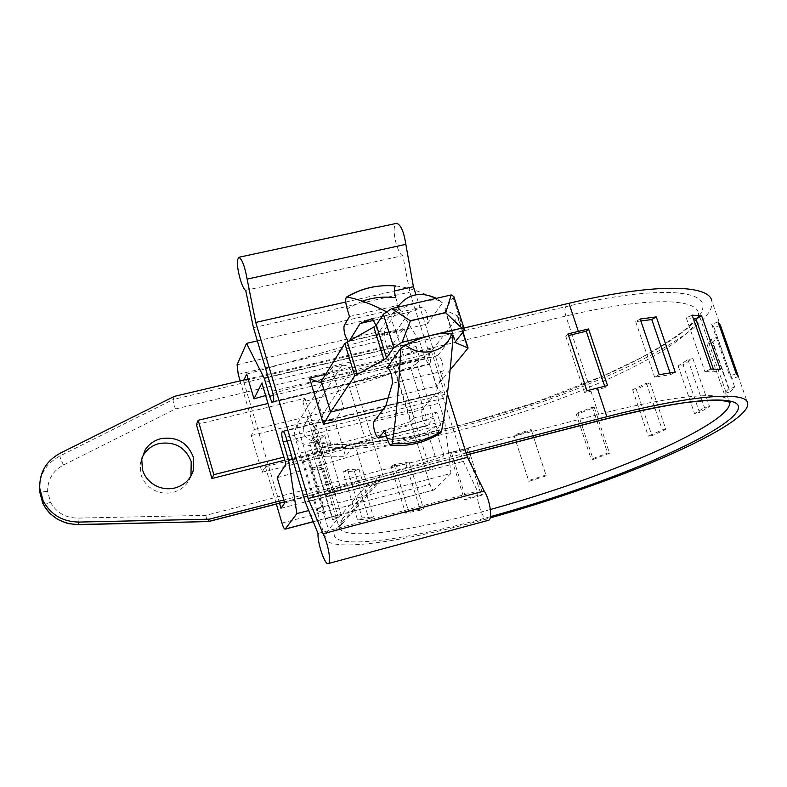<?xml version="1.0" encoding="UTF-8"?>
<svg xmlns="http://www.w3.org/2000/svg" width="787" height="787" viewBox="0 0 787 787"><rect width="100%" height="100%" fill="white"/><g stroke="black" fill="none" stroke-linecap="round" stroke-linejoin="round"><path stroke-width="0.59" stroke-dasharray="3.94 2.95" d="M190.956 476.017C187.906 484.398 181.945 489.848 173.081 492.367C166.047 494.02 159.348 493.075 152.983 489.544C146.884 485.894 142.85 480.759 140.883 474.128L140.234 463.907L142.034 457.709M450.4 369.674L436.755 386.083L427.066 356.737L430.764 349.3L445.019 394.307C440.327 391.533 437.523 389.083 436.618 386.948L436.755 386.083L388.129 397.986M453.096 335.744L437.857 355.429C441.35 357.701 443.14 362.886 443.209 371.002L392.428 383.318M453.833 296.502L444.842 309.911L457.493 315.892L457.69 317.151L427.39 356.422L321.45 381.784M440.936 301.352C438.192 299.404 431.729 299.542 421.566 301.746C411.168 304.254 402.413 307.628 395.3 311.859L390.382 314.948L376.629 335.842L427.184 324.028L442.599 302.897L436.421 298.332M284.707 503.011L435.988 458.89L443.976 455.388L430.125 469.652L394.867 356.737L565.863 316.03C643.914 297.289 696.013 297.683 698.403 313.039C702.516 329.507 654.361 360.239 589.552 387.076C476.174 435.319 316.187 467.084 311.78 436.451L314.741 426.741L351.228 370.903C349.458 366.644 346.29 364.824 341.755 365.434L331.543 367.863L296.984 424.114L294.141 434.237C299.444 468.009 471.846 433.942 593.752 381.941C663.775 352.871 716.416 319.168 711.802 300.87L747.65 403.16M426.692 458.644L205.86 515.337L77.943 518.102C65.626 517.974 56.507 512.731 50.584 502.352L47.614 491.324C47.584 479.549 52.896 470.774 63.54 465.019L175.471 408.955C173.671 404.429 172.904 401.272 173.17 399.491L59.95 455.948C45.912 463.573 39.075 475.161 39.439 490.734M47.614 491.324C43.157 491.914 40.462 491.816 39.517 491.009M50.584 502.352C46.315 503.778 43.747 504.182 42.882 503.572M205.86 515.337C206.548 519.331 207.207 521.476 207.847 521.751M377.435 482.077L381.439 479.391L382.502 472.81L342.424 518.781L341.43 524.732L337.81 527.182L377.435 482.077L367.155 484.743L328.523 529.641L324.913 537.423C326.28 553.409 402.649 542.469 490.173 517.905M309.645 442.973L325.69 496.508L329.527 491.639L313.275 437.523L309.645 442.973L317.545 441.32L324.657 435.152L313.275 437.523M325.69 496.508L333.599 494.728L340.919 489.091L329.527 491.639M317.545 441.32L333.599 494.728M324.657 435.152L340.919 489.091M301.982 460.857L317.318 512.298L317.387 508.825L301.874 456.834L301.775 459.815L301.982 460.857L308.288 459.037L308.258 454.994L301.874 456.834M317.318 512.298L323.664 510.448L323.791 506.956L317.387 508.825M308.288 459.037L323.664 510.448M308.258 454.994L323.791 506.956M317.82 470.38L332.635 519.813L326.32 518.672L311.386 468.727L317.82 470.38L323.516 468.324L317.141 466.652L311.386 468.727M332.635 519.813L338.371 517.787L332.114 516.626L326.32 518.672M323.516 468.324L338.371 517.787M317.141 466.652L332.114 516.626M354.347 471.098L368.837 518.8L357.505 519.853L342.945 471.738L354.347 471.098L358.911 469.062L347.529 469.682L342.945 471.738M368.837 518.8L373.451 516.843L362.138 517.876L357.505 519.853M358.911 469.062L373.451 516.843M347.529 469.682L362.138 517.876M405.944 463.809L420.317 510.202L405.492 513.154L391.109 466.455L405.944 463.809L409.033 461.989L394.189 464.635L391.109 466.455M420.317 510.202L423.465 508.5L408.62 511.442L405.492 513.154M409.033 461.989L423.465 508.5M394.189 464.635L408.62 511.442M586.945 390.696L584.574 392.811L605.173 387.607L607.525 385.561M568.037 333.855L565.755 336.177L568.578 335.498M565.755 336.177L584.574 392.811M604.711 386.24L605.173 387.607M659.181 374.671L654.617 377.17L670.662 374.612L675.256 372.123M640.175 319.02L635.699 321.676L640.854 320.988M635.699 321.676L654.617 377.17M670.071 372.89L670.662 374.612M710.887 369.034L704.896 371.592L714.34 371.858L720.292 369.329M692.157 315.154L686.244 317.8L693.288 318.391M686.244 317.8L704.896 371.592M713.356 369.044L714.34 371.858M736.238 373.766L729.795 376.048L731.999 378.822L738.373 376.57M718.078 321.932L711.684 324.234L714.075 327.569L719.387 325.651M711.684 324.234L729.795 376.048M714.075 327.569L731.999 378.822M717.301 337.338L734.714 387.135L730.149 391.818L712.953 342.522L717.301 337.338L711.281 339.069L706.992 344.244L712.953 342.522M734.714 387.135L728.664 388.896L724.168 393.559L730.149 391.818M711.281 339.069L728.664 388.896M706.992 344.244L724.168 393.559M692.934 358.587L709.54 406.584L699.525 412.427L683.126 364.834L692.934 358.587L687.917 359.629L678.148 365.876L683.126 364.834M709.54 406.584L704.522 407.705L694.537 413.549L699.525 412.427M687.917 359.629L704.522 407.705M678.148 365.876L694.537 413.549M650.042 382.826L665.9 429.436L651.941 435.752L636.27 389.427L650.042 382.826L646.422 383.161L632.65 389.772L636.27 389.427M665.9 429.436L662.3 429.879L648.34 436.205L651.941 435.752M646.422 383.161L662.3 429.879M632.65 389.772L648.34 436.205M594.323 407.499L609.541 453.223L593.182 459.411L578.101 413.834L594.323 407.499L592.326 407.164L576.064 413.519L578.101 413.834M609.541 453.223L607.584 453.017L591.185 459.234L593.182 459.411M592.326 407.164L607.584 453.017M576.064 413.519L591.185 459.234M531.422 430.44L546.168 475.82L528.884 481.369L514.226 435.988L531.422 430.44L531.146 429.495L513.891 435.063L514.226 435.988M546.168 475.82L545.942 475.023L528.598 480.591L528.884 481.369M531.146 429.495L545.942 475.023M513.891 435.063L528.598 480.591M466.819 449.761L481.28 495.367L464.497 499.834L450.075 454.06L466.819 449.761L468.275 448.315L451.482 452.633L450.075 454.06M481.28 495.367L482.785 494.059L465.953 498.535L464.497 499.834M468.275 448.315L482.785 494.059M451.482 452.633L465.953 498.535M174.252 396.402L173.17 399.491L565.794 306.684C564.574 308.563 564.594 311.682 565.863 316.03L598.641 414.415C599.969 418.054 601.406 419.845 602.96 419.776M240.143 380.849L254.447 429.515L251.24 435.526L262.022 472.269L265.376 466.691L372.369 439.795L382.502 472.81M351.228 370.903L372.369 439.795L354.809 444.212L367.155 484.743M466.111 452.997L283.812 499.981M463.966 328.051L248.121 378.97M332.803 450.744L317.004 398.419L302.906 401.823L318.666 454.306L332.803 450.744L426.839 419.432L433.165 416.323L436.785 412.181L440.868 425.137L285.966 464.143M331.543 367.863L343.673 407.686L334.76 420.701L345.572 456.342L354.809 444.212M254.447 429.515L343.673 407.686M277.663 496.892L246.774 391.936L394.858 356.688L391.503 345.955L403.947 328.051L396.195 331.888L403.829 356.255L411.631 352.487L416.077 346.457L261.923 383.013M251.24 435.526L314.711 419.943L325.641 456.224L345.572 456.342M314.711 419.943L334.76 420.701M262.022 472.269L325.641 456.224M257.369 340.889L399.029 308.327L419.687 341.578L268.219 377.386M292.508 459.116L444.714 420.888L450.961 473.459L308.691 510.537M433.165 416.323L416.638 363.771L410.401 367.017L426.839 419.432M317.004 398.419L410.401 367.017M196.406 424.557L304.992 398.34L320.87 451.158L318.666 454.306M304.992 398.34L302.906 401.823M284.805 460.208L320.87 451.158M416.638 363.771L420.101 359.226L397.474 364.647L394.612 368.562L348.385 384.115L364.548 436.913L283.891 457.119M348.385 384.115L267.993 403.475M394.612 368.562L411.089 421.409L364.548 436.913M397.474 364.647L414.08 417.838L436.785 412.181M414.08 417.838L411.089 421.409M443.976 455.388L436.116 430.381L428.167 433.952L435.988 458.89M277.24 477.699L428.167 433.952M436.116 430.381L440.868 425.137M246.685 374.1L396.195 331.888M265.632 395.527L403.829 356.255M246.774 391.936L243.527 380.888L391.503 345.955M243.527 380.888L243.96 379.954M399.029 308.327L384.331 330.432L384.981 339.886L429.997 484.31C431.286 488.137 432.535 490.065 433.755 490.094L313.256 521.751M245.682 290.344L402.836 255.618L409.811 292.105L429.289 353.678C430.637 358.469 430.814 361.823 429.82 363.732L428.935 364.558L425.187 358.99L419.687 341.578M402.836 255.618C398.202 254.949 392.339 233.867 394.641 226.154L396.668 223.331M447.242 393.461L415.969 294.761M488.333 520.335L487.891 520.384C483.149 520.925 475.712 500.02 477.473 491.206L463.346 461.379L443.396 398.301C442.097 394.474 440.799 392.546 439.51 392.536L438.634 393.303C437.621 395.143 437.788 398.448 439.146 403.219L444.714 420.888M313.216 521.653L434.09 489.898L450.961 473.459M416.077 346.457L420.101 359.226M318.017 533.448L477.473 491.206M305.346 502.313L463.346 461.379M253.444 327.677L409.811 292.105M345.759 302.031L394.454 290.983M376.078 325.434C377.347 330.412 377.534 333.885 376.629 335.842M372.3 318.587L422.885 306.92C426.947 311.416 428.374 317.122 427.184 324.028M373.992 320.279L409.535 312.075L422.885 306.92M385.719 406.22L435.388 393.992L443.209 371.002M440.75 432.85C439.274 433.086 437.759 430.863 436.195 426.19L433.735 418.389L426.928 425.905C425.61 425.875 424.272 423.839 422.914 419.805C421.507 414.818 421.311 411.385 422.334 409.515L435.388 393.992M387.165 438.536C405.502 440.356 421.842 436.244 436.195 426.19M384.725 430.656L433.735 418.389M409.535 312.075L396.796 330.245C395.576 330.215 394.346 328.336 393.097 324.598C391.71 319.689 391.483 316.177 392.408 314.072L398.183 305.326L395.792 297.732M349.507 316.492L398.183 305.326M349.772 340.25L348.769 341.469L348.031 341.214M362.05 301.264L347.146 308.829M395.861 285.996C409.712 287.491 425.285 293.118 442.599 302.897M386.181 311.622L390.382 314.948M265.376 466.691L276.365 504.073M279.533 503.257L277.683 496.941M281.018 508.274L430.125 469.652M387.755 367.686L437.267 355.822M381.439 479.391L339.345 527.015L338.813 526.513L342.424 518.781L314.741 426.741C313.157 422.894 310.314 421.261 306.212 421.852C277.536 468.708 462.117 436.805 590.201 381.606C653.977 354.937 701.935 324.805 702.958 306.714C704.149 288.681 650.367 286.714 565.794 306.684M341.755 365.434L306.212 421.852M63.54 465.019C61.209 460.611 60.009 457.591 59.95 455.948L60.363 453.135M77.943 518.102L78.464 524.663M490.449 516.646C395.153 543.404 315.912 552.051 337.81 527.182M490.37 509.504C409.653 531.992 340.122 541.446 338.813 526.513L311.78 436.441L312.114 438.005L317.8 441.448L337.702 444.36C358.892 444.163 385.266 441.153 416.815 435.319L468.186 423.101L534.953 402.521L602.675 376.127L640.588 357.996C662.447 345.896 678.502 335.41 688.763 326.566C696.525 317.751 699.741 313.236 698.403 313.039L729.51 402.295C728.221 390.637 676.948 394.169 598.641 414.415L426.682 458.595M284.373 501.88L466.691 454.827M296.984 424.114L328.523 529.641M175.471 408.955L246.793 391.985M326.054 374.248L430.764 349.3M445.019 394.307L383.161 409.565M411.631 352.487L403.947 328.051M285.996 437.218L443.396 398.301M283.084 431.227L439.018 392.851M283.418 431.512L438.634 393.303M287.098 440.917L439.146 403.219M281.933 523.04L429.997 484.31M238.235 374.337L384.981 339.886M237.084 364.755L384.331 330.432M273.315 395.389L425.187 358.99M273.168 401.832L429.446 364.214M273.423 401.38L429.82 363.732M272.312 391.178L429.289 353.678M386.358 435.929L427.38 425.619M374.022 421.507L422.334 409.515M445.108 309.153L455.457 341.528M445.344 310.452L455.329 341.696M453.273 298.116L463.848 331.042M457.69 317.151L467.822 348.73M457.493 315.892L462.776 332.37M344.381 325.149L392.408 314.072M349.28 341.066L397.356 329.842M397.465 307.284L395.3 311.859M140.234 463.907L141.768 459.195M324.913 537.423L317.161 511.402M294.141 434.237L301.775 459.815M466.73 454.935L284.402 501.998M320.86 382.167L427.085 356.737M436.618 386.948L427.066 356.737M282.681 431.128L439.51 392.536M272.814 402.157L428.935 364.558M387.155 367.578L437.857 355.429M426.928 425.905L386.407 436.087M444.842 309.911L455.171 342.247M463.002 332.094L457.965 316.394M396.796 330.245L348.769 341.469"/><path stroke-width="1.18" d="M193.258 456.972C187.503 442.491 176.741 436.372 160.981 438.625C154.134 440.386 148.841 444.183 145.123 450.007L141.768 459.195L142.417 469.514C144.415 476.214 148.487 481.408 154.645 485.087C161.079 488.668 167.847 489.622 174.95 487.96C184.374 485.235 190.513 479.352 193.346 470.292L193.258 456.972M142.034 457.709L143.568 454.797C147.248 449.033 152.481 445.265 159.269 443.514C174.871 441.271 185.525 447.331 191.221 461.674L190.956 476.017M455.329 341.696L455.663 342.738L455.457 341.528L463.848 331.042L464.438 329.517L461.871 328.11L402.127 342.197L393.795 347.608L386.565 357.918L383.997 359.797L354.75 375.832L330.629 412.063L388.129 397.986M455.663 342.738L468.117 348.021L450.4 369.674M441.566 431.128C446.623 403.918 450.469 372.123 453.096 335.744L451.472 334.327C448.777 332.576 442.333 332.832 432.152 335.114C421.734 337.692 412.929 341.037 405.748 345.149L400.77 348.129L387.155 367.578C390.421 369.929 392.182 375.173 392.428 383.318L385.719 406.22L374.022 421.507C373.127 423.357 373.382 426.81 374.789 431.847C376.127 435.919 377.406 437.985 378.616 438.044L384.725 430.656L387.165 438.536C388.493 442.678 389.821 444.97 391.139 445.403L392.221 443.602C410.489 444.803 426.938 440.651 441.566 431.128L440.75 432.85C425.934 442.392 409.397 446.583 391.139 445.403M464.35 329.222L453.833 296.502L451.217 294.938L391.601 308.622L383.358 314.22L393.795 347.608M383.161 409.565L323.487 424.282L309.566 378.173C314.584 380.987 318.322 382.325 320.781 382.187L344.834 343.525L373.815 327.048L376.343 325.09L383.358 314.22M39.517 491.009L42.813 503.326L43.128 500.768C50.702 514.747 62.675 521.84 79.074 522.066L209.362 519.174L208.063 521.574L284.373 501.88M42.882 503.572L42.813 503.326C50.338 517.216 62.242 524.27 78.543 524.486L208.063 521.574L78.464 524.663L79.074 522.066M597.303 388.089L607.525 385.561L588.558 328.966L568.037 333.855L586.945 390.696L597.303 388.089L606.866 416.717L466.111 452.997M568.578 335.498L586.285 331.219L588.558 328.966M586.285 331.219L604.711 386.24M659.181 374.671L675.256 372.123L656.279 316.895L640.175 319.02L659.181 374.671M640.854 320.988L651.784 319.542L656.279 316.895M651.784 319.542L670.071 372.89M710.887 369.034L720.292 369.329L701.689 315.971L692.157 315.154L710.887 369.034M693.288 318.391L695.806 318.597L701.689 315.971M695.806 318.597L713.356 369.044M736.238 373.766L738.373 376.57L720.4 325.287L718.078 321.932L736.238 373.766M719.387 325.651L720.4 325.287M248.121 378.97L174.252 396.402L60.363 453.135C46.236 460.788 39.36 472.446 39.734 488.107L39.439 490.734M283.812 499.981L209.362 519.174M490.173 517.905C536.213 505.018 580.924 490.232 624.327 473.528C695.698 446.052 750.493 416.5 747.65 403.16C746.548 390.834 691.694 394.73 606.866 416.717M711.802 300.87C709.107 284.127 653.259 283.222 568.971 303.28L463.966 328.051M39.734 488.107L43.128 500.768M268.219 377.386L264.284 378.321L246.518 343.378L257.369 340.889M308.691 510.537L296.886 513.606L288.563 460.11L292.508 459.116M323.487 424.282L330.629 412.063L321.45 381.784M267.993 403.475L198.176 420.288L196.406 424.557L211.919 478.506L284.805 460.208M198.176 420.288L213.828 474.669L211.919 478.506M283.891 457.119L213.828 474.669M279.533 503.257L281.018 508.274L284.707 503.011L277.24 477.699L285.966 464.143L261.923 383.013L253.985 398.832L265.632 395.527M243.96 379.954L246.685 374.1L253.985 398.832M264.284 378.321L269.616 396.274C270.807 400.091 271.869 402.049 272.814 402.157L273.423 401.38C274.033 399.511 273.66 396.117 272.312 391.178L253.444 327.677L245.682 290.344C242.16 289.38 236.307 267.698 237.487 260.035L238.805 257.29L396.668 223.331C400.839 224.738 403.888 231.742 405.836 244.344L413.411 286.684L415.969 294.761M467.488 457.336L308.179 498.535L323.044 533.753L484.172 491.019L467.488 457.336L447.242 393.461M484.172 491.019C490.045 499.411 492.928 519.951 488.333 520.335L327.874 563.669C324.352 563.856 317.309 542.213 318.017 533.448L305.346 502.313L285.996 437.218C284.756 433.253 283.654 431.227 282.681 431.128L283.084 431.227M323.044 533.753C328.041 542.646 331.632 563.61 328.199 563.649M288.563 460.11L283.153 441.891C281.805 436.982 281.451 433.627 282.08 431.847L282.336 431.414M313.256 521.751L285.15 529.13L296.886 513.606M285.15 529.13C284.235 529.012 283.163 526.985 281.933 523.04L276.365 504.073M240.143 380.849L238.235 374.337L237.084 364.755L246.518 343.378M238.805 257.29C242.022 258.972 244.796 266.242 247.128 279.119L405.836 244.344M308.179 498.535L255.755 322.434L345.759 302.031M394.454 290.983L413.411 286.684M255.755 322.434L247.128 279.119M373.992 320.279L360.112 323.487L372.3 318.587L376.078 325.434M402.127 342.197L410.381 320.948L428.03 316.61L445.698 312.744L461.871 328.11M451.217 294.938L445.698 312.744M445.629 312.518L410.312 320.732L391.601 308.622M400.77 348.129C399.147 384.617 396.294 416.441 392.221 443.602M348.031 341.214L345.247 335.724C343.86 330.766 343.575 327.244 344.381 325.149L349.507 316.492L347.146 308.829C345.454 302.739 345.237 298.824 346.506 297.083L346.949 297.043C358.734 299.237 371.818 304.097 386.181 311.622M360.112 323.487L349.772 340.25M362.05 301.264C372.871 297.437 384.115 296.256 395.792 297.732C393.972 291.003 393.953 287.078 395.763 285.976L395.861 285.996C378.065 284.432 361.754 288.111 346.949 297.043M386.614 367.962L387.755 367.686M490.37 509.504C533.665 497.473 575.691 483.562 616.447 467.783C682.349 442.245 732.235 414.877 729.529 402.383L730.12 402.865C730.267 402.137 727.296 401.35 721.217 400.504L715.698 400.249C709.579 400.17 699.092 401.016 684.237 402.787C660.834 406.299 633.742 411.955 602.96 419.776L603.432 419.53C688.536 397.592 741.246 394.651 738.422 408.266C735.747 421.911 685.9 448.393 620.874 473.577C578.671 489.829 535.19 504.182 490.449 516.646M466.691 454.827L603.432 419.53M568.971 303.28L578.356 331.366M309.566 378.173L326.054 374.248M282.08 431.847L283.418 431.512M283.153 441.891L287.098 440.917M285.386 528.972L313.216 521.653M269.616 396.274L273.315 395.389M405.748 345.149C421.075 358.046 446.072 351.996 451.472 334.327M379.029 437.769L386.358 435.929M376.343 325.09L386.565 357.918M373.815 327.048L383.997 359.797M347.254 341.637L357.2 374.012M344.834 343.525L354.75 375.832M462.776 332.37L467.655 347.569M436.421 298.332C420.278 291.082 407.292 294.063 397.465 307.284M193.346 470.292L191.3 474.866M42.813 503.395L39.439 490.803M78.464 524.663L67.81 523.542L57.697 519.459L49.925 513.488L45.912 508.717L42.823 503.454M602.96 419.776L466.73 454.935M284.402 501.998L207.876 521.751M386.407 436.087L378.616 438.044M468.068 347.893L463.002 332.094M395.763 285.976C377.937 284.412 361.518 288.111 346.506 297.083"/></g></svg>
